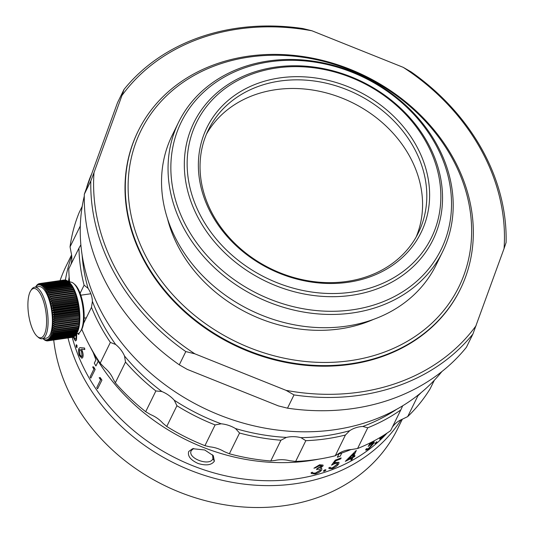 <?xml version="1.0" encoding="UTF-8"?>
<svg xmlns="http://www.w3.org/2000/svg" width="534" height="534" viewBox="0 0 534 534"><rect width="100%" height="100%" fill="white"/><g stroke="black" fill="none" stroke-linecap="round" stroke-linejoin="round"><path stroke-width="0.8" d="M368.206 277.486A119.242 99.237 -153.9 0 1 211.858 214.862A119.242 99.237 -153.9 0 1 259.784 82.69A119.242 99.237 -153.9 0 1 416.126 145.315A119.242 99.237 -153.9 0 1 368.206 277.486M260.272 85.734A116.926 97.308 26.1 0 0 208.46 129.729A116.926 97.308 26.1 0 0 237.37 245.827A116.926 97.308 26.1 0 0 366.584 276.745A116.926 97.308 26.1 0 0 418.396 232.751A116.926 97.308 26.1 0 0 389.486 116.652A116.926 97.308 26.1 0 0 260.272 85.734M373.466 286.938A130.817 108.869 26.1 0 0 426.039 141.937A130.817 108.869 26.1 0 0 254.518 73.231A130.817 108.869 26.1 0 0 201.945 218.232A130.817 108.869 26.1 0 0 373.466 286.938M252.902 72.49A133.133 110.798 -153.9 0 1 400.026 107.694A133.133 110.798 -153.9 0 1 432.947 239.886A133.133 110.798 -153.9 0 1 373.954 289.982A133.133 110.798 -153.9 0 1 226.83 254.778A133.133 110.798 -153.9 0 1 193.909 122.586A133.133 110.798 -153.9 0 1 252.902 72.49M206.464 134.114A116.926 97.308 -153.9 0 1 256.026 94.378A116.926 97.308 -153.9 0 1 383.138 123.381A116.926 97.308 -153.9 0 1 416.146 237.009M249.545 347.681A177.121 147.404 26.1 0 0 464.093 274.63A177.121 147.404 26.1 0 0 350.211 70.021A177.121 147.404 26.1 0 0 135.663 143.072A177.121 147.404 26.1 0 0 249.545 347.681M350.304 69.36A179.437 149.333 -153.9 0 1 460.401 289.054A179.437 149.333 -153.9 0 1 248.317 350.644A179.437 149.333 -153.9 0 1 138.226 130.957A179.437 149.333 -153.9 0 1 350.304 69.36M270.064 299.22A144.707 120.43 26.1 0 0 445.356 239.546A144.707 120.43 26.1 0 0 352.313 72.377A144.707 120.43 26.1 0 0 177.021 132.058A144.707 120.43 26.1 0 0 270.064 299.22M352.407 71.716A147.024 122.359 -153.9 0 1 442.613 251.721A147.024 122.359 -153.9 0 1 268.842 302.191A147.024 122.359 -153.9 0 1 178.636 122.186A147.024 122.359 -153.9 0 1 352.407 71.716M442.613 251.721L436.111 264.977A147.024 122.359 -153.9 0 1 262.334 315.44A147.024 122.359 -153.9 0 1 172.128 135.436L178.636 122.186M373.373 319.452A140.082 116.579 -153.9 0 1 260.071 318.644A140.082 116.579 -153.9 0 1 167.422 218.393M460.401 289.054L460.121 289.628A179.437 149.333 -153.9 0 1 248.036 351.225A179.437 149.333 -153.9 0 1 137.939 131.531L138.226 130.957M123.995 89.465A214.167 178.236 -153.9 0 1 302.918 28.549L311.989 30.798A211.851 176.307 26.1 0 0 121.952 95.499L123.995 89.465L117.493 102.722L84.325 194.196A214.167 178.236 26.1 0 0 179.297 364.829L185.799 351.572A214.167 178.236 -153.9 0 1 90.827 180.946L84.325 194.196M90.827 180.946L94.004 172.602A211.851 176.307 26.1 0 0 194.87 353.828L185.799 351.572M472.93 333.997A214.167 178.236 -153.9 0 1 294.007 394.913L287.506 408.17A214.167 178.236 26.1 0 0 466.429 347.254L472.93 333.997L504.056 248.557A211.851 176.307 26.1 0 0 403.19 67.331L311.989 30.798M294.007 394.913L286.07 390.361A211.851 176.307 26.1 0 0 476.101 325.66M179.297 364.829L187.234 369.381L278.434 405.913L287.506 408.17M403.19 67.331L411.127 71.89A214.167 178.236 -153.9 0 1 506.099 242.523L504.056 248.557M121.952 95.499L94.004 172.602M194.87 353.828L286.07 390.361M318.905 459.12A188.702 157.043 -153.9 0 1 309.513 460.715A188.702 157.043 -153.9 0 1 90.279 346.933M305.828 440.69L301.002 437.673A194.489 161.855 26.1 0 0 325.867 435.717A194.489 161.855 26.1 0 0 349.717 430.698L345.431 435.016A196.806 163.784 -153.9 0 1 325.96 438.855A196.806 163.784 -153.9 0 1 305.828 440.69L295.649 461.436A196.806 163.784 26.1 0 0 315.781 459.594A196.806 163.784 26.1 0 0 335.252 455.762L345.431 435.016M421.146 392.617A196.806 163.784 -153.9 0 1 417.862 395.868L407.682 416.613A196.806 163.784 26.1 0 0 430.177 388.719L434.349 380.221M357.573 448.533A196.806 163.784 26.1 0 0 390.621 430.671L400.8 409.925A196.806 163.784 -153.9 0 1 367.752 427.787L357.573 448.533L351.485 449.508A28.943 24.083 -153.9 0 0 338.402 453.746L335.252 455.762M229.373 453.773A196.806 163.784 26.1 0 0 270.765 460.969L280.944 440.223A196.806 163.784 -153.9 0 1 239.552 433.027L229.373 453.773L224.193 451.604A28.943 24.083 -153.9 0 0 209.862 446.851L204.936 445.67L215.115 424.924A196.806 163.784 -153.9 0 1 176.928 405.727L166.748 426.472A196.806 163.784 26.1 0 0 204.936 445.67M115.324 382.818A196.806 163.784 26.1 0 0 145.695 411.701L155.875 390.955A196.806 163.784 -153.9 0 1 125.503 362.072L115.324 382.818L113.208 379.053A28.943 24.083 -153.9 0 0 104.337 367.532L100.192 363.167L110.371 342.421A196.806 163.784 -153.9 0 1 91.481 307.33L83.571 323.45M81.802 329.284A196.806 163.784 26.1 0 0 100.192 363.167M392.223 427.4A28.943 24.083 -153.9 0 1 402.135 419.297L407.682 416.613M270.765 460.969L275.103 460.448A28.943 24.083 -153.9 0 1 289.688 460.722L295.649 461.436M145.695 411.701L150.555 414.578A28.943 24.083 -153.9 0 1 162.903 423.235L166.748 426.472M82.216 206.324L79.286 212.292A196.806 163.784 26.1 0 0 70.047 246.855L80.227 226.109A196.806 163.784 -153.9 0 1 80.327 225.375M417.862 395.868L417.141 395.827M402.689 405.793L400.8 409.925M367.752 427.787L362.8 426.459A194.489 161.855 26.1 0 0 396.702 409.271M239.552 433.027L235.507 428.555A194.489 161.855 26.1 0 0 286.418 437.399L280.944 440.223M176.928 405.727L174.211 400.186A194.489 161.855 26.1 0 0 221.176 423.802L215.115 424.924M125.503 362.072L124.515 355.998A194.489 161.855 26.1 0 0 161.869 391.529L155.875 390.955M91.481 307.33L92.409 301.323A194.489 161.855 26.1 0 0 115.644 344.483L110.371 342.421M70.047 246.855L71.196 252.902A28.943 24.083 -153.9 0 1 70.882 264.59M82.109 254.898A194.489 161.855 26.1 0 0 88.083 288.333L84.105 285.169A196.806 163.784 -153.9 0 1 78.965 248.11L80.747 244.993M350.978 449.541A188.702 157.043 -153.9 0 1 336.921 454.588M88.083 288.333A28.943 24.083 -153.9 0 1 92.409 301.323M115.644 344.483A28.943 24.083 -153.9 0 1 124.515 355.998M161.869 391.529A28.943 24.083 -153.9 0 1 174.211 400.186M221.176 423.802A28.943 24.083 -153.9 0 1 235.507 428.555M286.418 437.399A28.943 24.083 -153.9 0 1 301.002 437.673M349.717 430.698A28.943 24.083 -153.9 0 1 362.8 426.459M78.965 248.11L68.786 268.856A196.806 163.784 26.1 0 0 69.607 282.186M80.127 293.273L84.105 285.169M188.722 451.477L192.62 448.687L204.729 449.982L213.306 455.669L214.381 461.169C211.557 465.121 206.131 465.895 198.101 463.492C190.551 460.028 187.427 456.016 188.722 451.477M193.708 448.46L191.312 450.522C186.853 458.165 209.815 466.809 212.926 458.693L212.572 454.821M191.312 450.522L191.125 450.983M53.72 340.011A184.651 153.665 26.1 0 0 183.562 493.723A184.651 153.665 26.1 0 0 397.663 428.729L402.349 419.183M313.919 468.218L319.632 464.894L323.083 465.141L323.017 465.928L320.36 468.205L321.655 468.485L321.815 469.76C320.594 471.635 318.364 473.051 315.133 473.992L311.255 473.524L311.195 472.677A182.448 151.836 -153.9 0 0 312.597 472.363L313.231 473.271L315.594 473.097L320.407 470.22C320.513 469.072 319.232 468.885 316.569 469.646L317.002 468.759L321.648 466.309C321.768 465.501 320.961 465.328 319.219 465.775L315.32 467.897A182.448 151.836 -153.9 0 1 313.919 468.218L319.592 464.794L323.057 465.094M320.313 468.111L321.889 468.739M311.235 473.471L311.155 472.577A182.334 151.743 -153.9 0 0 312.557 472.263L313.191 473.171L315.547 473.004L320.36 470.127L320.433 469.58M316.569 469.646L316.956 468.665L321.662 465.828M323.33 471.188L324.939 469.753L325.84 470.074M325.887 470.167L324.285 471.288L323.377 470.961L324.992 469.847L325.887 469.84M328.977 468.585L328.924 467.704A182.334 151.743 -153.9 0 0 330.252 467.243C330.186 468.084 331.02 468.211 332.735 467.617L337.501 463.986L337.622 463.258M337.501 463.986L337.655 463.305L334.992 463.539L331.527 465.161L335.165 460.301A182.448 151.836 -153.9 0 0 341.139 457.992L340.699 458.88A182.448 151.836 -153.9 0 1 335.759 460.809L333.85 463.372L335.659 462.564L338.983 462.371L338.836 463.585C337.735 465.561 335.552 467.237 332.281 468.625L328.997 468.632L328.924 467.704M341.139 457.992L341.079 457.898A182.334 151.743 -153.9 0 1 335.112 460.208M333.797 463.278L335.606 462.471L338.95 462.324M353.548 456.383A182.334 151.743 -153.9 0 0 354.936 455.615L355.003 455.702A182.448 151.836 -153.9 0 1 353.468 456.55L356.332 450.482A182.334 151.743 -153.9 0 1 356.091 450.616L345.318 461.356L356.091 450.616M355.003 455.702L354.569 456.59A182.448 151.836 -153.9 0 1 353.027 457.438L352.053 459.434A182.448 151.836 -153.9 0 1 350.845 460.081L351.672 458.172M365.83 450.149L365.803 449.321A182.334 151.743 -153.9 0 0 366.911 448.553C366.771 449.301 367.412 449.174 368.827 448.18L373.092 443.02M372.919 443.701L373.139 443.046L371.07 444.048L368.173 446.424L370.422 442.753M370.115 444.148L374.207 441.812M375.536 443.367L374.941 443.44L376.83 441.845M379.721 439.175L380.328 437.339M338.843 453.98L337.334 457.264L338.963 453.94M387.09 433.087A182.334 151.743 -153.9 0 1 196.325 467.11A182.334 151.743 -153.9 0 1 72.25 337.361M67.958 281.271A28.943 10.173 -98.2 0 0 67.604 281.011L42.927 284.549A28.943 10.173 81.8 0 1 43.281 284.809L67.958 281.271L68.452 281.692L43.781 285.229A28.943 10.173 81.8 0 1 44.135 285.557L68.813 282.025A28.943 10.173 -98.2 0 0 68.459 281.692A182.334 151.743 -153.9 0 1 69.153 277.066M97.876 360.617L98.183 361.358L95.92 365.97L98.223 361.178M101.934 380.121L97.602 388.805L101.934 380.121A182.334 151.743 -153.9 0 1 100.232 377.591L99.17 377.712L100.232 377.591M95.152 369.475L90.813 378.159L95.152 369.475A182.334 151.743 -153.9 0 1 93.644 366.871L92.642 366.958L93.644 366.871M80.013 347.614L84.599 348.055L84.799 349.536L81.382 349.169L82.143 350.591C83.191 353.395 83.391 355.697 82.737 357.493L81.922 358.241M81.488 349.149L82.143 350.591M76.262 344.937L77.036 345.458L76.856 347.607M76.415 344.757L77.036 345.458M79.152 333.657L78.611 334.558L79.152 333.657A182.334 151.743 -153.9 0 1 78.965 333.056M76.763 333.79L76.482 340.051L75.494 340.939M73.832 336.847L75.394 339.297M69.5 279.816C69.246 281.945 69.4 282.573 69.961 281.705M401.107 419.764A184.651 153.665 -153.9 0 1 194.309 471.822A184.651 153.665 -153.9 0 1 68.018 337.962M65.402 280.05A184.651 153.665 -153.9 0 1 71.736 256.126M71.589 254.925L66.129 266.045A184.651 153.665 26.1 0 0 60.055 280.63M312.684 472.797L312.557 472.263M320.46 469.626L320.36 470.127M321.688 465.868L321.601 466.215M332.735 467.617L337.555 464.079M330.252 467.243L330.359 467.804M328.977 467.797A182.448 151.836 -153.9 0 0 330.306 467.337C330.239 468.178 331.073 468.305 332.795 467.711M331.527 465.161L335.165 460.301M350.845 460.081L351.826 458.092A182.448 151.836 -153.9 0 1 345.318 461.356M354.102 453.446L348.195 459.293A182.448 151.836 -153.9 0 0 352.26 457.204L354.102 453.446M352.26 457.204L353.882 453.666M352.193 457.117A182.334 151.743 -153.9 0 1 348.448 459.04M368.827 448.18L373.006 443.781M366.911 448.553L367.012 449.067M365.803 449.321L365.877 449.408A182.448 151.836 -153.9 0 0 366.985 448.64C366.851 449.388 367.492 449.261 368.907 448.26M371.624 442.94L374.254 441.852L374.034 442.986L368.407 449.194L365.863 450.195L365.877 449.408M371.497 442.205L370.195 444.228L371.704 443.02M368.173 446.424L370.616 442.653M375.616 443.447L375.022 443.52L376.911 441.925L375.616 443.447L374.941 443.44M376.911 441.925L376.243 441.925M384.787 434.589L381.923 437.84L379.761 439.222L379.854 438.174M379.934 438.247L380.542 437.212M381.249 436.785L380.902 437.386C380.568 438.301 381.069 438.14 382.411 436.905L384.133 435.003M380.902 437.386L380.789 437.953M380.815 437.313C380.482 438.227 380.982 438.067 382.324 436.832L382.411 436.905M382.324 436.832L383.833 435.197M341.8 452.992L340.251 456.149A182.448 151.836 -153.9 0 1 337.334 457.264M69.286 282.406L68.459 281.692L69.286 282.406A27.781 9.766 81.8 0 1 69.407 282.513A27.781 9.766 81.8 0 1 70.108 283.174L68.813 282.025L69.28 278.741M69.393 279.789C69.133 281.919 69.286 282.553 69.847 281.685M73.892 337.074L75.341 339.304L75.968 338.689L76.135 334.397M76.482 340.051L75.427 340.952L73.145 337.161M76.656 333.803L76.369 340.065M78.611 334.558A182.448 151.836 -153.9 0 1 78.271 333.45M79.045 333.67A182.448 151.836 -153.9 0 1 78.872 333.116M76.929 345.478L76.916 347.607M77.116 347.42L76.222 346.913L76.155 344.957M82.036 350.611C83.084 353.415 83.284 355.717 82.63 357.52L82.737 357.493M82.63 357.52L81.869 358.254L79.386 355.584C78.365 352.707 78.211 350.337 78.932 348.482L79.96 347.621L84.599 348.055M84.499 348.075L84.699 349.556M79.846 354.77C80.667 356.592 81.395 357.086 82.036 356.251L81.488 351.218L79.906 349.376L79.419 349.843L79.846 354.77L81.629 356.672M81.575 356.685L82.036 356.251M79.96 349.369L79.526 349.823L79.953 354.75M90.813 378.159A182.448 151.836 -153.9 0 1 90.079 376.891L93.884 369.134A182.448 151.836 -153.9 0 1 92.642 366.958M95.059 369.515A182.448 151.836 -153.9 0 1 93.55 366.905M97.602 388.805A182.448 151.836 -153.9 0 1 96.767 387.577L100.572 379.821A182.448 151.836 -153.9 0 1 99.17 377.712M101.84 380.161A182.448 151.836 -153.9 0 1 100.138 377.631M93.183 352.487L95.94 359.823L94.304 363.14A182.448 151.836 -153.9 0 0 95.92 365.97M84.292 196.078A202.593 168.604 26.1 0 0 158.865 379.994A202.593 168.604 26.1 0 0 368.8 421.586A202.593 168.604 26.1 0 0 441.892 371.557M91.154 174.952A202.593 168.604 26.1 0 0 86.828 186.887M73.705 283.521L74.773 284.455A24.891 8.744 81.8 0 1 84.145 316.595A24.891 8.744 81.8 0 1 81.322 330.125L80.554 331.32A26.046 9.151 -98.2 0 0 83.504 317.163A26.046 9.151 -98.2 0 0 73.705 283.521A26.046 9.151 -98.2 0 0 70.027 282.126L69.113 282.259M76.502 333.823L77.423 333.697A26.046 9.151 -98.2 0 0 80.554 331.32M54.341 326.855L79.019 323.317A28.943 10.173 -98.2 0 0 79.085 322.503L54.408 326.04A28.943 10.173 81.8 0 1 54.341 326.855L52.793 326.962A27.781 9.766 -98.2 0 0 52.946 325.086A27.781 9.766 -98.2 0 0 53.026 323.13A27.781 9.766 -98.2 0 0 53.046 322.236A27.781 9.766 -98.2 0 0 53.046 321.108L54.555 321.935A28.943 10.173 81.8 0 1 54.555 322.496A28.943 10.173 81.8 0 1 54.548 322.816L79.226 319.279A28.943 10.173 -98.2 0 0 79.232 318.958A28.943 10.173 -98.2 0 0 79.232 318.404L54.555 321.935M27.901 304.293A24.891 8.744 -98.2 0 0 37.273 336.44A24.891 8.744 -98.2 0 0 46.591 321.975A24.891 8.744 -98.2 0 0 41.011 295.102A24.891 8.744 -98.2 0 0 30.725 290.763A24.891 8.744 -98.2 0 0 27.901 304.293M30.725 290.763L31.493 289.568A26.046 9.151 81.8 0 1 34.623 287.199A26.046 9.151 81.8 0 1 48.1 322.236A26.046 9.151 81.8 0 1 42.012 338.77A26.046 9.151 81.8 0 1 38.341 337.368L37.273 336.44M34.623 287.199L38.915 286.584A26.046 9.151 81.8 0 1 52.392 321.622A26.046 9.151 81.8 0 1 46.304 338.149L42.012 338.77M78.818 325.206A28.943 10.173 -98.2 0 0 78.912 324.432L54.234 327.969A28.943 10.173 81.8 0 1 54.141 328.744L79.406 324.906A27.781 9.766 81.8 0 1 79.132 326.588L78.551 326.995A28.943 10.173 -98.2 0 0 78.672 326.267L53.994 329.798A28.943 10.173 81.8 0 1 53.874 330.533L78.551 326.995M78.224 328.67A28.943 10.173 -98.2 0 0 78.371 327.989L53.694 331.527A28.943 10.173 81.8 0 1 53.547 332.208L78.224 328.67L78.798 328.163A27.781 9.766 81.8 0 1 78.411 329.618L77.837 330.226A28.943 10.173 -98.2 0 0 78.004 329.591L53.327 333.129A28.943 10.173 81.8 0 1 53.16 333.757L77.837 330.226M77.39 331.641A28.943 10.173 -98.2 0 0 77.584 331.067L52.906 334.604A28.943 10.173 81.8 0 1 52.712 335.178L77.39 331.641L77.964 330.947A27.781 9.766 81.8 0 1 77.463 332.128L76.883 332.922A28.943 10.173 -98.2 0 0 77.103 332.408L52.425 335.946A28.943 10.173 81.8 0 1 52.205 336.453L76.883 332.922M76.329 334.05A28.943 10.173 -98.2 0 0 76.562 333.596L51.891 337.134A28.943 10.173 81.8 0 1 51.651 337.588L76.329 334.05L76.916 333.169A27.781 9.766 81.8 0 1 76.716 333.496L75.948 334.691A28.943 10.173 -98.2 0 0 75.982 334.638L51.304 338.176A28.943 10.173 81.8 0 1 51.044 338.556L75.721 335.018A28.943 10.173 -98.2 0 0 75.948 334.691M75.074 335.833A28.943 10.173 -98.2 0 0 75.347 335.512L50.67 339.05A28.943 10.173 81.8 0 1 50.396 339.364L75.074 335.833M74.38 336.473A28.943 10.173 -98.2 0 0 74.673 336.226L49.996 339.764A28.943 10.173 81.8 0 1 49.702 340.011L74.38 336.473M73.652 336.941A28.943 10.173 -98.2 0 0 73.959 336.767L49.282 340.305A28.943 10.173 81.8 0 1 48.974 340.478L73.652 336.941M72.891 337.241A28.943 10.173 -98.2 0 0 73.211 337.141L48.534 340.672A28.943 10.173 81.8 0 1 48.214 340.779L72.891 337.241M72.457 337.301L47.753 340.866A28.943 10.173 81.8 0 1 47.426 340.899L45.977 339.904A27.781 9.766 -98.2 0 0 46.738 339.838A27.781 9.766 -98.2 0 0 47.479 339.604A27.781 9.766 -98.2 0 0 48.187 339.197A27.781 9.766 -98.2 0 0 48.868 338.629A27.781 9.766 -98.2 0 0 49.502 337.902A27.781 9.766 -98.2 0 0 50.096 337.014A27.781 9.766 -98.2 0 0 50.643 335.973A27.781 9.766 -98.2 0 0 51.144 334.785A27.781 9.766 -98.2 0 0 51.584 333.463A27.781 9.766 -98.2 0 0 51.978 332.008A27.781 9.766 -98.2 0 0 52.312 330.433A27.781 9.766 -98.2 0 0 52.586 328.75A27.781 9.766 -98.2 0 0 52.793 326.962L54.234 327.969M47.326 340.832L46.952 340.886A28.943 10.173 81.8 0 1 46.612 340.839L45.19 339.798A27.781 9.766 -98.2 0 0 45.977 339.904L46.952 340.886M46.398 340.685L46.131 340.725A28.943 10.173 81.8 0 1 45.784 340.605L44.389 339.531A27.781 9.766 -98.2 0 0 45.19 339.798L46.131 340.725M45.47 340.365L45.29 340.392A28.943 10.173 81.8 0 1 44.936 340.198L43.574 339.09A27.781 9.766 -98.2 0 0 44.389 339.531L45.29 340.392M44.529 339.871L44.442 339.878A28.943 10.173 81.8 0 1 44.088 339.617L42.76 338.483M36.065 286.257A28.943 10.173 81.8 0 1 36.098 286.204A28.943 10.173 81.8 0 1 36.325 285.87L36.372 285.864M36.325 285.87L36.699 285.376A28.943 10.173 81.8 0 1 36.973 285.063L37.106 285.043M36.973 285.063L37.373 284.669A28.943 10.173 81.8 0 1 37.667 284.422L37.887 284.388M37.667 284.422L37.033 285.536L38.088 284.121A28.943 10.173 81.8 0 1 38.395 283.948L38.715 283.901M38.395 283.948L37.747 285.129L38.835 283.754A28.943 10.173 81.8 0 1 39.156 283.654L39.589 283.587M64.621 279.996A28.943 10.173 -98.2 0 0 64.294 280.023L39.616 283.561A28.943 10.173 81.8 0 1 39.943 283.534L64.721 280.063M65.435 280.05A28.943 10.173 -98.2 0 0 65.095 280.01L40.417 283.541A28.943 10.173 81.8 0 1 40.758 283.587L65.649 280.203M66.263 280.283A28.943 10.173 -98.2 0 0 65.916 280.163L41.245 283.701A28.943 10.173 81.8 0 1 41.592 283.821L66.576 280.53M67.11 280.69A28.943 10.173 -98.2 0 0 66.757 280.504L42.079 284.035A28.943 10.173 81.8 0 1 42.433 284.228L67.11 280.69L67.518 281.024M69.667 282.933A28.943 10.173 -98.2 0 0 69.313 282.539L44.636 286.07A28.943 10.173 81.8 0 1 44.989 286.471L69.667 282.933L70.922 284.095A27.781 9.766 81.8 0 1 71.73 285.169L70.508 284.008A28.943 10.173 -98.2 0 0 70.161 283.547L45.483 287.078A28.943 10.173 81.8 0 1 45.831 287.546L70.508 284.008M71.336 285.236A28.943 10.173 -98.2 0 0 70.995 284.709L46.318 288.24A28.943 10.173 81.8 0 1 46.658 288.767L71.336 285.236L72.517 286.384A27.781 9.766 81.8 0 1 73.291 287.739L72.15 286.604A28.943 10.173 -98.2 0 0 71.816 286.017L47.139 289.555A28.943 10.173 81.8 0 1 47.473 290.136L72.15 286.604M72.938 288.106A28.943 10.173 -98.2 0 0 72.611 287.466L47.933 291.003A28.943 10.173 81.8 0 1 48.26 291.644L72.938 288.106L74.039 289.221A27.781 9.766 81.8 0 1 74.76 290.823L73.699 289.742A28.943 10.173 -98.2 0 0 73.385 289.048L48.707 292.585A28.943 10.173 81.8 0 1 49.021 293.273L73.699 289.742M74.426 291.491A28.943 10.173 -98.2 0 0 74.126 290.75L49.448 294.281A28.943 10.173 81.8 0 1 49.749 295.022L74.426 291.491L75.448 292.532A27.781 9.766 81.8 0 1 76.102 294.341L75.114 293.346A28.943 10.173 -98.2 0 0 74.833 292.559L50.156 296.096A28.943 10.173 81.8 0 1 50.436 296.877L75.114 293.346M75.761 295.295A28.943 10.173 -98.2 0 0 75.494 294.474L50.823 298.005A28.943 10.173 81.8 0 1 51.084 298.826L75.761 295.295L76.709 296.236A27.781 9.766 81.8 0 1 77.276 298.206L76.362 297.325A28.943 10.173 -98.2 0 0 76.115 296.47L51.444 300.008A28.943 10.173 81.8 0 1 51.685 300.862L76.362 297.325M76.916 299.427A28.943 10.173 -98.2 0 0 76.689 298.546L52.018 302.084A28.943 10.173 81.8 0 1 52.239 302.965L76.916 299.427L77.79 300.241A27.781 9.766 81.8 0 1 78.258 302.331L77.417 301.583A28.943 10.173 -98.2 0 0 77.216 300.682L52.539 304.22A28.943 10.173 81.8 0 1 52.739 305.121L77.417 301.583M77.857 303.786A28.943 10.173 -98.2 0 0 77.684 302.865L53.006 306.403A28.943 10.173 81.8 0 1 53.186 307.324L77.857 303.786L78.665 304.453A27.781 9.766 81.8 0 1 79.019 306.603L78.244 306.022A28.943 10.173 -98.2 0 0 78.091 305.088L53.413 308.625A28.943 10.173 81.8 0 1 53.567 309.56L78.244 306.022M78.571 308.272A28.943 10.173 -98.2 0 0 78.445 307.337L53.767 310.868A28.943 10.173 81.8 0 1 53.894 311.803L78.571 308.272L79.312 308.765A27.781 9.766 81.8 0 1 79.546 310.921L78.832 310.521A28.943 10.173 -98.2 0 0 78.732 309.587L54.054 313.124A28.943 10.173 81.8 0 1 54.154 314.059L78.832 310.521M79.032 312.764A28.943 10.173 -98.2 0 0 78.959 311.836L54.281 315.367A28.943 10.173 81.8 0 1 54.355 316.295L79.032 312.764L79.72 313.071A27.781 9.766 81.8 0 1 79.826 315.187L79.159 314.98A28.943 10.173 -98.2 0 0 79.112 314.059L54.441 317.596A28.943 10.173 81.8 0 1 54.488 318.511L79.159 314.98M79.226 317.156A28.943 10.173 -98.2 0 0 79.206 316.255L54.535 319.793A28.943 10.173 81.8 0 1 54.548 320.687L79.873 317.263A27.781 9.766 81.8 0 1 79.853 319.285A27.781 9.766 81.8 0 1 79.766 321.241A27.781 9.766 81.8 0 1 79.619 323.117L79.019 323.317M54.515 324.025A28.943 10.173 81.8 0 1 54.481 324.872L79.159 321.334A28.943 10.173 -98.2 0 0 79.192 320.487L54.515 324.025L53.026 323.13L54.548 322.816M54.481 324.872L52.946 325.086L54.408 326.04M54.141 328.744L52.586 328.75L53.994 329.798M53.874 330.533L52.312 330.433L53.694 331.527M53.547 332.208L51.978 332.008L53.327 333.129M53.16 333.757L51.584 333.463L52.906 334.604M52.712 335.178L51.144 334.785L52.425 335.946M52.205 336.453L50.643 335.973L51.891 337.134M51.651 337.588L50.096 337.014L51.304 338.176M51.044 338.556L49.502 337.902L50.67 339.05M50.396 339.364L48.868 338.629L49.996 339.764M49.702 340.011L48.187 339.197L49.282 340.305M48.974 340.478L47.479 339.604L48.534 340.672M48.214 340.779L46.738 339.838L47.753 340.866M42.947 338.636A27.781 9.766 -98.2 0 0 43.574 339.09L44.442 339.878M39.156 283.654L38.481 284.896A27.781 9.766 -98.2 0 0 37.747 285.129A27.781 9.766 -98.2 0 0 37.033 285.536A27.781 9.766 -98.2 0 0 36.359 286.104A27.781 9.766 -98.2 0 0 35.725 286.838A27.781 9.766 -98.2 0 0 35.551 287.065L36.098 286.204M39.943 283.534L39.249 284.829A27.781 9.766 -98.2 0 0 38.481 284.896L39.616 283.561M40.758 283.587L40.037 284.936A27.781 9.766 -98.2 0 0 39.249 284.829L40.417 283.541M41.592 283.821L40.838 285.209A27.781 9.766 -98.2 0 0 40.037 284.936L41.245 283.701M42.433 284.228L41.645 285.65A27.781 9.766 -98.2 0 0 40.838 285.209L42.079 284.035M43.281 284.809L42.466 286.251A27.781 9.766 -98.2 0 0 41.645 285.65L42.927 284.549M44.135 285.557L43.287 287.018A27.781 9.766 -98.2 0 0 42.466 286.251L43.781 285.229M44.989 286.471L44.102 287.939A27.781 9.766 -98.2 0 0 43.287 287.018L44.636 286.07M45.831 287.546L44.909 289.014A27.781 9.766 -98.2 0 0 44.102 287.939L45.483 287.078M46.658 288.767L45.697 290.229A27.781 9.766 -98.2 0 0 44.909 289.014L46.318 288.24M47.473 290.136L46.471 291.584A27.781 9.766 -98.2 0 0 45.697 290.229L47.139 289.555M48.26 291.644L47.219 293.066A27.781 9.766 -98.2 0 0 46.471 291.584L47.933 291.003M49.021 293.273L47.94 294.668A27.781 9.766 -98.2 0 0 47.219 293.066L48.707 292.585M49.749 295.022L48.627 296.377A27.781 9.766 -98.2 0 0 47.94 294.668L49.448 294.281M50.436 296.877L49.282 298.186A27.781 9.766 -98.2 0 0 48.627 296.377L50.156 296.096M51.084 298.826L49.889 300.081A27.781 9.766 -98.2 0 0 49.282 298.186L50.823 298.005M51.685 300.862L50.456 302.05A27.781 9.766 -98.2 0 0 49.889 300.081L51.444 300.008M52.239 302.965L50.97 304.086A27.781 9.766 -98.2 0 0 50.456 302.05L52.018 302.084M52.739 305.121L51.438 306.176A27.781 9.766 -98.2 0 0 50.97 304.086L52.539 304.22M53.186 307.324L51.845 308.298A27.781 9.766 -98.2 0 0 51.438 306.176L53.006 306.403M53.567 309.56L52.199 310.448A27.781 9.766 -98.2 0 0 51.845 308.298L53.413 308.625M53.894 311.803L52.492 312.61A27.781 9.766 -98.2 0 0 52.199 310.448L53.767 310.868M54.154 314.059L52.726 314.766A27.781 9.766 -98.2 0 0 52.492 312.61L54.054 313.124M54.355 316.295L52.899 316.916A27.781 9.766 -98.2 0 0 52.726 314.766L54.281 315.367M54.488 318.511L53.006 319.032A27.781 9.766 -98.2 0 0 52.899 316.916L54.441 317.596M54.548 320.687L53.046 321.108A27.781 9.766 -98.2 0 0 53.006 319.032L54.535 319.793M79.085 322.503L79.766 321.241L79.159 321.334M78.912 324.432L79.619 323.117A27.781 9.766 81.8 0 1 79.406 324.906L78.672 326.267M78.371 327.989L79.132 326.588A27.781 9.766 81.8 0 1 78.798 328.163L78.004 329.591M77.584 331.067L78.411 329.618A27.781 9.766 81.8 0 1 77.964 330.947L77.103 332.408M76.562 333.596L77.463 332.128A27.781 9.766 81.8 0 1 76.916 333.169L75.982 334.638M75.347 335.512L75.674 335.025M74.673 336.226L74.94 335.853M69.313 282.539L70.108 283.174A27.781 9.766 81.8 0 1 70.922 284.095L70.161 283.547M70.995 284.709L71.73 285.169A27.781 9.766 81.8 0 1 72.517 286.384L71.816 286.017M72.611 287.466L73.291 287.739A27.781 9.766 81.8 0 1 74.039 289.221L73.385 289.048M74.126 290.75L74.76 290.823A27.781 9.766 81.8 0 1 75.448 292.532L74.833 292.559M75.494 294.474L76.102 294.341A27.781 9.766 81.8 0 1 76.709 296.236L49.889 300.081M76.115 296.47L76.709 296.236M76.689 298.546L77.276 298.206A27.781 9.766 81.8 0 1 77.79 300.241L50.97 304.086M77.216 300.682L77.79 300.241M77.684 302.865L78.258 302.331A27.781 9.766 81.8 0 1 78.665 304.453L51.845 308.298M78.091 305.088L78.665 304.453M78.445 307.337L79.019 306.603A27.781 9.766 81.8 0 1 79.312 308.765L52.492 312.61M78.732 309.587L79.312 308.765M78.959 311.836L79.546 310.921A27.781 9.766 81.8 0 1 79.72 313.071L52.899 316.916M79.112 314.059L79.72 313.071M79.206 316.255L79.826 315.187A27.781 9.766 81.8 0 1 79.873 317.263L53.046 321.108M79.192 320.487L79.853 319.285L79.226 319.279M79.232 318.404L79.873 317.263M79.853 319.285L53.026 323.13M79.826 315.187L53.006 319.032M79.546 310.921L52.726 314.766M79.019 306.603L52.199 310.448M78.258 302.331L51.438 306.176M77.276 298.206L50.456 302.05M76.102 294.341L49.282 298.186M214.381 461.169L212.926 458.693M84.105 318.117L86.348 317.797M69.407 282.513L68.879 282.052M80.821 295.195L90.853 293.76"/></g></svg>
